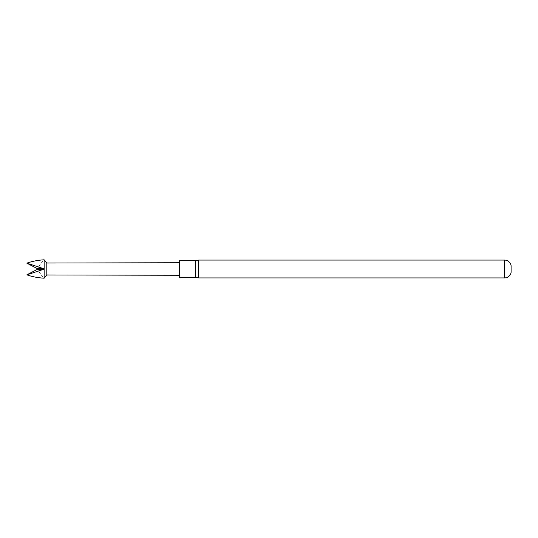 <?xml version="1.0" encoding="UTF-8"?>
<svg xmlns="http://www.w3.org/2000/svg" width="538" height="538" viewBox="0 0 538 538"><rect width="100%" height="100%" fill="white"/><g stroke="black" fill="none" stroke-linecap="round" stroke-linejoin="round"><path stroke-width="0.4" stroke-dasharray="2.69 2.02" d="M179.457 262.732L179.457 275.268L179.457 262.732M26.9 274.804L37.364 269.33L43.544 278.166C37.404 277.716 31.856 276.613 26.9 274.851L43.544 269.33L43.544 268.67L26.9 263.149C31.856 261.387 37.404 260.284 43.544 259.834L37.129 269L43.544 269.33M44.143 278.207L44.143 259.793M26.9 263.196L37.364 268.67L43.544 259.834M511.1 272.315L511.1 265.685M179.457 277.231L179.457 260.769M46.799 274.972L46.799 263.028M43.544 268.67L37.364 268.67M43.544 278.166L37.364 269.33M195.624 277.231L195.624 260.769M198.374 277.83L198.374 260.17M504.55 277.924L504.55 260.076M198.791 277.924L198.791 260.076"/><path stroke-width="0.81" d="M46.799 263.028L46.799 274.972L44.143 278.207L44.143 259.793L46.799 263.028L179.457 262.732M46.799 274.972L179.457 275.268M504.55 260.076L198.791 260.076A0.995 0.995 0 0 0 198.374 260.17A6.631 6.631 0 0 1 195.624 260.769L179.457 260.769L179.457 277.231L195.624 277.231A6.631 6.631 0 0 1 198.374 277.83A0.995 0.995 0 0 0 198.791 277.924L504.55 277.924A6.631 6.631 0 0 0 511.1 272.315L511.1 265.685A6.631 6.631 0 0 0 504.55 260.076L504.55 277.924M44.143 259.793L43.544 259.834C37.404 260.284 31.856 261.387 26.9 263.149L43.544 268.67L43.544 269.33L26.9 274.851C31.856 276.613 37.404 277.716 43.544 278.166L44.143 278.207M43.544 269.33L37.364 269.33L37.364 268.67L26.9 263.196M26.9 274.804L37.364 269.33M43.544 268.67L37.364 268.67M195.624 260.769L195.624 277.231M198.374 260.17L198.374 277.83M198.791 260.076L198.791 277.924"/></g></svg>
